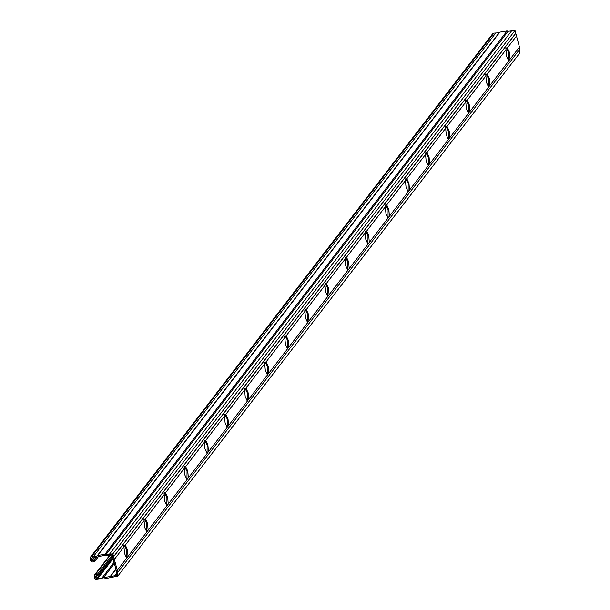 <?xml version="1.0" encoding="UTF-8"?>
<svg xmlns="http://www.w3.org/2000/svg" width="610" height="610" viewBox="0 0 610 610"><rect width="100%" height="100%" fill="white"/><g stroke="black" fill="none" stroke-linecap="round" stroke-linejoin="round"><path stroke-width="0.91" d="M117.295 570.365L112.858 553.827L105.934 554.635L104.935 554.276L97.722 555.466L96.952 556.122L91.752 556.457L90.394 557.258L90.013 559.096L90.425 560.826L92.224 562.031L94.314 561.688L94.733 561.055L91.515 560.643L91.111 558.913L92.011 557.548L93.101 557.891L97.508 557.166L98.271 556.511L104.897 555.413L105.904 555.771L111.874 554.475L112.56 556.061A1.281 1.19 37.5 0 1 112.522 556.145L116.075 569.992L116.899 575.398L96.357 578.859L95.206 576.244L97.577 575.474L97.996 574.841L97.318 574.391L94.352 575.253L94.519 578.158L95.366 579.5L102.289 578.692L103.296 579.058L117.791 576.122L117.059 570.602L126.682 558.15L124.547 553.529L123.815 545.386L125.332 545.096L127.475 549.717L128.016 556.427L146.797 531.981L144.654 527.368L143.922 519.224L145.439 518.927L147.582 523.548L148.123 530.258L166.904 505.82L164.761 501.199L164.029 493.055L165.546 492.766L167.689 497.379L168.23 504.089L187.011 479.651L184.868 475.03L184.136 466.886L185.653 466.597L187.796 471.217L188.337 477.927L207.118 453.482L204.975 448.868L204.243 440.725L205.761 440.428L207.903 445.048L208.445 451.758L227.225 427.32L225.082 422.7L224.35 414.556L225.868 414.266L228.01 418.879L228.552 425.589L247.332 401.151L245.189 396.53L244.458 388.387L245.983 388.097L248.117 392.718L248.659 399.428L267.439 374.982L265.297 370.369L264.565 362.226L266.09 361.928L268.225 366.549L268.766 373.259L287.546 348.821L285.404 344.2L284.672 336.057L286.197 335.767L288.332 340.38L288.873 347.09L307.654 322.652L305.511 318.031L304.779 309.888L306.304 309.598L308.439 314.219L308.98 320.929L327.761 296.483L325.618 291.87L324.886 283.726L326.411 283.429L328.554 288.05L329.087 294.76L347.86 270.329L345.717 265.708L344.993 257.565L346.51 257.267L348.653 261.888L349.187 268.598L367.967 244.16L365.825 239.539L365.1 231.396L366.618 231.106L368.76 235.727L369.294 242.437L388.074 217.991L385.932 213.37L385.207 205.227L386.725 204.937L388.867 209.558L389.401 216.268L408.182 191.83L406.039 187.209L405.314 179.065L406.832 178.768L408.974 183.389L409.508 190.099L428.289 165.661L426.146 161.04L425.422 152.897L426.939 152.607L429.082 157.227L429.615 163.938L448.411 139.484L446.268 134.863L445.536 126.72L447.061 126.422L449.196 131.043L449.738 137.753L468.518 113.315L466.375 108.694L465.643 100.551L467.168 100.261L469.303 104.882L469.845 111.584L469.456 112.004M469.509 111.943L468.366 113.429M465.643 100.551L466.17 100.253M469.845 111.584L488.625 87.146L486.483 82.525L485.751 74.382L487.276 74.092L489.411 78.713L489.952 85.423L508.732 60.985L506.59 56.364L505.858 48.221L507.383 47.923L509.518 52.544L510.059 59.254L509.67 59.673M509.724 59.605L508.58 61.091M505.858 48.221L506.384 47.923M489.952 85.423L489.563 85.842M489.616 85.774L488.473 87.26M485.751 74.382L486.277 74.092M449.738 137.753L449.349 138.173M449.402 138.104L448.258 139.591M445.536 126.72L446.062 126.422M429.615 163.938L429.234 164.349M429.287 164.288L428.144 165.775M409.508 190.099L409.127 190.518M409.18 190.45L408.037 191.944M389.401 216.268L389.02 216.687M389.073 216.619L387.929 218.106M369.294 242.437L368.913 242.849M368.958 242.788L367.822 244.274M349.187 268.598L348.806 269.018M348.851 268.949L347.715 270.443M329.087 294.76L328.698 295.179M328.752 295.11L327.608 296.597M308.98 320.929L308.591 321.34M308.645 321.279L307.501 322.766M288.873 347.09L288.484 347.509M288.538 347.448L287.394 348.935M268.766 373.259L268.377 373.678M268.43 373.61L267.287 375.097M248.659 399.428L248.27 399.84M248.323 399.779L247.18 401.266M228.552 425.589L228.163 426.009M228.216 425.948L227.072 427.435M208.445 451.758L208.056 452.178M208.109 452.109L206.965 453.596M188.337 477.927L187.949 478.339M188.002 478.278L186.858 479.765M168.23 504.089L167.841 504.508M167.895 504.447L166.751 505.934M148.123 530.258L147.734 530.677M147.788 530.608L146.644 532.095M128.016 556.427L127.627 556.838M127.681 556.778L126.537 558.264M117.882 576.008L519.941 52.795L519.201 47.275M510.059 59.254L519.445 47.039L515.008 30.5L508.084 31.308L507.078 30.942L499.864 32.139L499.102 32.795L493.902 33.123L492.537 33.931L90.394 557.258M507.383 47.923L516.769 35.708M426.939 152.607L445.727 128.153M487.276 74.092L506.056 49.654M447.061 126.422L465.834 101.984M344.993 257.565L345.512 257.267M385.207 205.227L385.726 204.937M425.422 152.897L425.94 152.599M405.314 179.065L405.833 178.768M365.1 231.396L365.619 231.098M324.886 283.726L325.412 283.429M467.168 100.261L485.949 75.823M406.832 178.768L425.612 154.33M386.725 204.937L405.505 180.499M306.304 309.598L325.084 285.16M366.618 231.106L385.398 206.668M326.411 283.429L345.184 258.998M346.51 257.267L365.291 232.829M224.35 414.556L224.876 414.259M264.565 362.226L265.091 361.928M304.779 309.888L305.305 309.598M284.672 336.057L285.198 335.759M244.458 388.387L244.984 388.097M204.243 440.725L204.769 440.428M286.197 335.767L304.977 311.321M266.09 361.928L284.87 337.49M185.653 466.597L204.434 442.158M245.983 388.097L264.763 363.659M205.761 440.428L224.541 415.989M143.922 519.224L144.448 518.927M184.136 466.886L184.662 466.597M164.029 493.055L164.555 492.758M123.815 545.386L124.341 545.096M225.868 414.266L244.648 389.82M114.619 559.042L124.005 546.819M165.546 492.766L184.327 468.32M125.332 545.096L144.112 520.658M145.439 518.927L164.22 494.489M109.579 554.033L511.729 30.706M105.934 554.635L508.084 31.308M104.935 554.276L507.078 30.942M97.722 555.466L499.864 32.139M96.952 556.122L499.102 32.795M93.307 556.724L495.457 33.397M94.314 561.688L94.733 561.055M115.122 575.436L116.54 573.598M110.723 576.168L115.93 569.389M109.96 576.824L115.87 569.13M103.334 577.922L114.505 563.373M102.327 577.556L114.207 562.1M97.783 578.539L112.781 558.958M97.577 575.474L97.996 574.841M519.941 52.795L117.791 576.122M305.191 309.621L307.676 314.341L307.592 322.728M264.976 361.951L267.462 366.679L267.378 375.066M224.762 414.281L227.248 419.009L227.164 427.396M405.726 178.791L408.204 183.518L408.12 191.906M365.512 231.129L367.99 235.849L367.906 244.236M506.269 47.946L508.755 52.673L508.671 61.061M466.055 100.284L468.541 105.004L468.457 113.391M204.655 440.45L207.141 445.178L207.057 453.565M164.441 492.781L166.926 497.508L166.843 505.896M124.226 545.119L126.712 549.839L126.628 558.226M144.334 518.95L146.819 523.677L146.736 532.065M184.548 466.62L187.034 471.339L186.95 479.727M445.948 126.445L448.434 131.173L448.35 139.56M486.162 74.115L488.648 78.843L488.564 87.23M345.405 257.29L347.883 262.018L347.799 270.405M385.619 204.96L388.097 209.688L388.013 218.075M425.833 152.63L428.312 157.35L428.228 165.737M244.869 388.12L247.355 392.84L247.271 401.228M285.083 335.782L287.569 340.51L287.485 348.897M325.298 283.452L327.784 288.179L327.7 296.567M469.303 104.882L468.541 105.004M509.518 52.544L508.755 52.673M489.411 78.713L488.648 78.843M449.196 131.043L448.434 131.173M117.356 572.881L519.506 49.555M95.229 574.734L110.768 554.513M97.318 574.391L112.347 554.833M348.653 261.888L347.883 262.018M388.867 209.558L388.097 209.688M429.082 157.227L428.312 157.35M408.974 183.389L408.204 183.518M368.76 235.727L367.99 235.849M328.554 288.05L327.784 288.179M228.01 418.879L227.248 419.009M268.225 366.549L267.462 366.679M308.439 314.219L307.676 314.341M288.332 340.38L287.569 340.51M248.117 392.718L247.355 392.84M207.903 445.048L207.141 445.178M147.582 523.548L146.819 523.677M187.796 471.217L187.034 471.339M167.689 497.379L166.926 497.508M127.475 549.717L126.712 549.839M112.858 553.827L515.008 30.5M113.529 556.694L515.679 33.359M91.752 556.457L493.902 33.123M94.062 560.598L96.586 557.319M91.965 560.948L94.489 557.662M91.515 560.643L93.711 557.792M91.111 558.913L92.179 557.532M115.199 575.505L116.617 573.659M96.357 578.859L112.347 558.051M95.617 577.975L97.524 575.489M113.414 557.006L515.557 33.68M98.507 556.472L94.641 561.497M112.4 556.419L97.905 575.283M109.823 555.123L94.352 575.253"/></g></svg>
